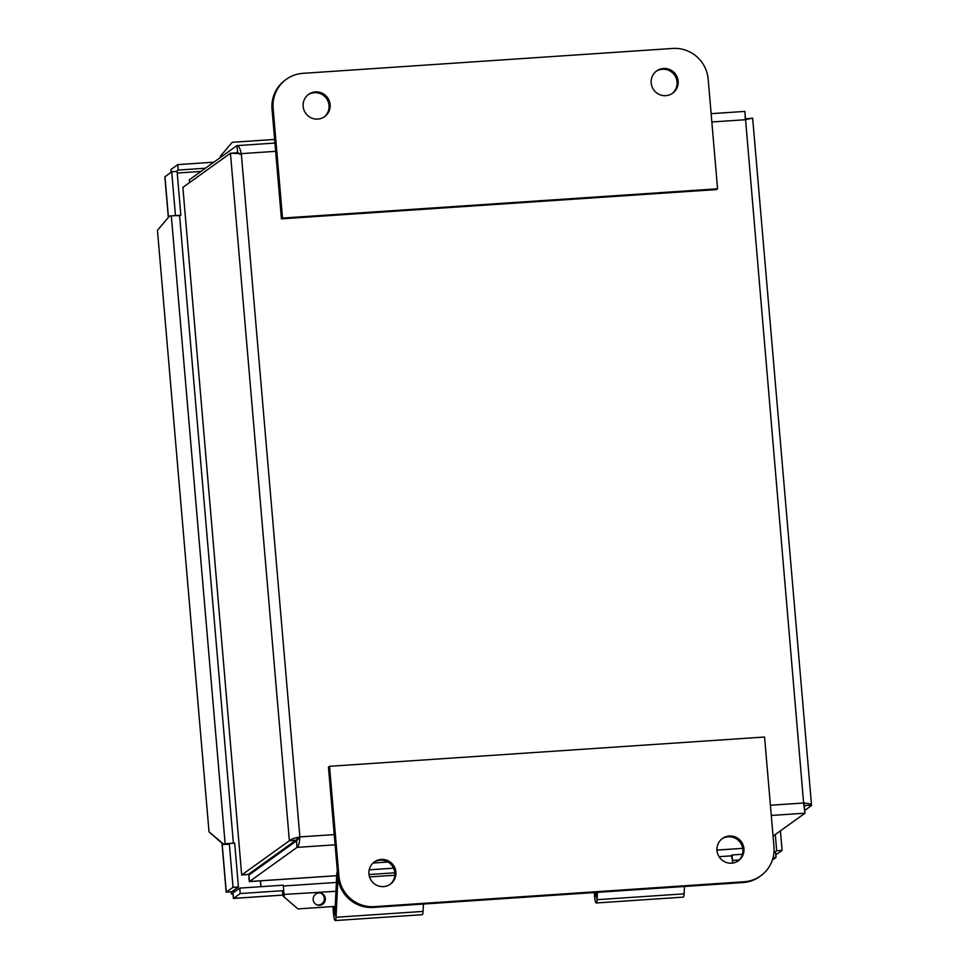 <?xml version="1.0" encoding="UTF-8"?>
<svg xmlns="http://www.w3.org/2000/svg" width="969" height="969" viewBox="0 0 969 969"><rect width="100%" height="100%" fill="white"/><g stroke="black" fill="none" stroke-linecap="round" stroke-linejoin="round"><path stroke-width="1.45" d="M324.082 117.019A13.723 13.445 54.3 0 0 326.456 98.438A13.723 13.445 54.3 0 0 308.094 94.756M303.14 106.408A13.723 13.445 -125.7 0 1 327.546 97.663A13.723 13.445 -125.7 0 1 311.037 117.794A13.723 13.445 -125.7 0 1 303.14 106.408M672.111 93.593A13.723 13.445 54.3 0 0 674.497 75.013A13.723 13.445 54.3 0 0 656.134 71.331M651.18 82.983A13.723 13.445 -125.7 0 1 675.587 74.238A13.723 13.445 -125.7 0 1 659.065 94.368A13.723 13.445 -125.7 0 1 651.18 82.983M708.169 79.143L717.569 188.798L716.491 189.573L281.434 218.849L272.035 109.206A33.2 32.522 54.3 0 1 285.31 80.039L286.388 79.264A33.2 32.522 -125.7 0 1 302.934 73.341L672.716 48.45A33.2 32.522 -125.7 0 1 708.169 79.143M717.569 188.798L282.524 218.073L273.125 108.431A33.2 32.522 -125.7 0 1 286.388 79.264M282.524 218.073L281.434 218.849M368.935 873.929A13.723 13.445 -125.7 0 1 393.341 865.184A13.723 13.445 -125.7 0 1 376.832 885.315A13.723 13.445 -125.7 0 1 368.935 873.929M389.877 884.54A13.723 13.445 54.3 0 0 392.263 865.959A13.723 13.445 54.3 0 0 373.889 862.277M716.975 850.503A13.723 13.445 -125.7 0 1 741.382 841.758A13.723 13.445 -125.7 0 1 724.873 861.889A13.723 13.445 -125.7 0 1 716.975 850.503M737.918 861.114A13.723 13.445 54.3 0 0 740.304 842.533A13.723 13.445 54.3 0 0 721.929 838.851M764.565 737.021L773.965 846.664A33.2 32.522 -125.7 0 1 760.701 875.831A33.2 32.522 -125.7 0 1 744.156 881.754L374.373 906.645A33.2 32.522 -125.7 0 1 338.92 875.952L329.521 766.297L764.565 737.021M329.521 766.297L328.443 767.085L337.842 876.727A33.2 32.522 54.3 0 0 373.283 907.42L743.078 882.541A33.2 32.522 54.3 0 0 759.623 876.606L760.701 875.831M595.378 892.473L597.086 899.692L684.102 893.842A7.292 1.248 86.1 0 1 683.278 897.124L596.274 902.987A7.292 1.248 -93.9 0 0 597.086 899.692L597.437 892.34M594.239 892.558L594.591 896.567A7.292 1.248 -93.9 0 0 596.274 902.987M684.102 893.842L684.453 886.478M596.092 892.425L595.911 896.119M334.039 906.463L334.632 913.367L336.061 917.268L423.065 911.405A7.292 1.248 86.1 0 1 422.254 914.7L335.238 920.55A7.292 1.248 -93.9 0 0 336.061 917.268L337.89 879.053A5.535 0.945 86.1 0 1 337.975 878.011M332.912 906.536L333.554 914.13A7.292 1.248 -93.9 0 0 335.238 920.55M337.345 870.974A12.088 2.071 -93.9 0 0 336.715 875.467L334.886 913.682M423.065 911.405L423.417 904.053M369.213 869.823L393.559 868.176M387.927 862.035L373.029 863.028M241.693 875.031L182.875 187.38L241.693 875.031L248.258 874.462L295.824 840.305L289.38 840.741L241.814 874.898L248.258 874.462M248.997 879.21L249.481 881.524L297.047 847.378C298.622 846.119 299.566 842.63 299.881 836.913C294.297 838.064 290.797 839.336 289.38 840.741L230.44 153.235L241.305 153.647C240.033 148.16 238.556 145.495 236.884 145.641L189.318 179.798L189.561 182.584M289.961 845.574L288.338 845.683M250.777 872.645L248.888 875.055L249.481 881.524L336.703 875.661M240.227 154.41L237.441 152.133L236.484 152.823M237.635 152.109L236.884 145.641L274.942 143.037M182.875 187.38L230.44 153.235L236.884 152.799L237.78 153.441M804.851 810.338L811.441 805.602C811.756 804.27 809.151 803.41 803.616 803.01L804.997 813.197L773.068 836.114M804.343 806.668L804.549 807.952M275.644 151.334L241.305 153.647L299.881 836.913L296.49 840.886L248.924 875.043L248.985 879.355M745.318 119.684L746.057 118.533L745.076 119.235M746.094 118.884L752.634 118.157L745.04 119.744L711.84 121.973M803.931 804.452L805.021 805.748L804.318 806.523M296.49 840.886L297.047 847.378L335.104 844.823M804.948 805.481L811.537 805.191L752.647 118.145M711.125 113.676L744.858 111.411L803.616 803.01L770.416 805.239M745.209 117.964L745.137 115.045M298.803 837.676L295.824 840.305M260.867 886.683L260.37 880.845M233.953 890.172L234.11 892.098L231.397 894.036L233.105 893.927M260.491 880.845L261 886.671M177.23 173.039L200.946 171.44M231.216 891.819L231.397 894.036M325.354 898.723A6.202 6.093 -72.1 0 1 317.36 905.034A6.202 6.093 -72.1 0 1 313.459 897.27A6.202 6.093 -72.1 0 1 325.354 898.723M316.887 904.864A6.202 6.093 107.9 0 0 320.666 893.103M283.214 896.228L297.967 908.898L283.214 896.228L282.391 891.577L283.735 890.62L283.263 885.181L239.779 888.101L240.239 893.539L283.735 890.62M284.183 896.543L284.087 894.787A8.261 1.417 -93.9 0 0 283.663 890.656M223.379 843.89L209.025 831.874L223.439 844.459L225.135 843.745L171.307 215.893A8.261 0.86 -4.9 0 1 179.616 216.051L233.384 843.187M223.439 844.459L227.933 844.314M209.025 831.874L157.45 230.331L169.563 216.039L171.307 215.893M219.927 157.826L220.678 155.864L232.245 142.298L274.627 139.439M220.835 157.172L220.678 155.864M730.699 855.942A8.261 1.417 86.1 0 1 730.844 855.881A8.261 1.417 86.1 0 1 732.746 863.076M336.582 906.294L297.967 908.898M229.229 843.502A8.261 0.86 175.1 0 0 225.135 843.745L225.196 844.314M774.764 852.102L776.678 850.721L775.297 834.515M775.794 854.864L782.08 850.358L780.408 830.845M205.44 168.218L178.211 170.059L177.751 164.621L171.004 169.466L170.98 172.252M176.297 171.428L178.211 170.059M213.846 162.186L177.751 164.621M175.353 215.651L180.852 215.215L179.616 216.099M227.933 844.435L229.29 843.466L234.68 843.103L238.435 886.95L233.044 887.313L226.177 892.146M222.107 843.357L226.298 892.158L231.688 891.795L238.435 886.95M168.327 217.492L164.851 176.915L171.695 171.743L177.097 171.38L180.852 215.215M171.695 171.743L175.462 215.578M229.29 843.466L233.044 887.313M730.796 855.893L732.067 854.973L742.424 854.27M773.989 852.151L775.551 852.042L776.024 857.48L772.329 860.133M234.232 892.086L239.779 888.101M732.067 854.973L732.443 860.472M232.923 893.939L233.444 898.433L240.239 893.539M732.54 860.411L739.19 859.963M773.068 857.686L776.024 857.48M776.678 850.721L782.08 850.358M171.222 172.082L171.004 169.466M233.032 892.946L233.493 898.384L283.154 895.041M273.125 108.431L272.035 109.206M743.078 882.541L744.156 881.754M373.283 907.42L374.373 906.645M337.842 876.727L338.92 875.952M594.591 896.567L595.923 895.78M333.554 914.13L334.899 913.343M394.831 875.213L369.54 876.921M338.12 879.04L336.715 875.467M394.819 872.803L369.007 874.535M716.951 850.067L742.726 848.335L716.951 850.116M251.08 872.427L252.715 872.318M804.997 813.197L771.3 815.462M299.881 836.913L334.22 834.6M335.952 891.298L283.118 894.484M164.948 176.588L168.449 217.359M249.336 881.596L336.703 875.71M283.336 886.005L336.376 882.432M719.034 856.681L730.844 855.881M226.165 892.146L221.974 843.236M283.154 895.09L233.444 898.433"/></g></svg>
